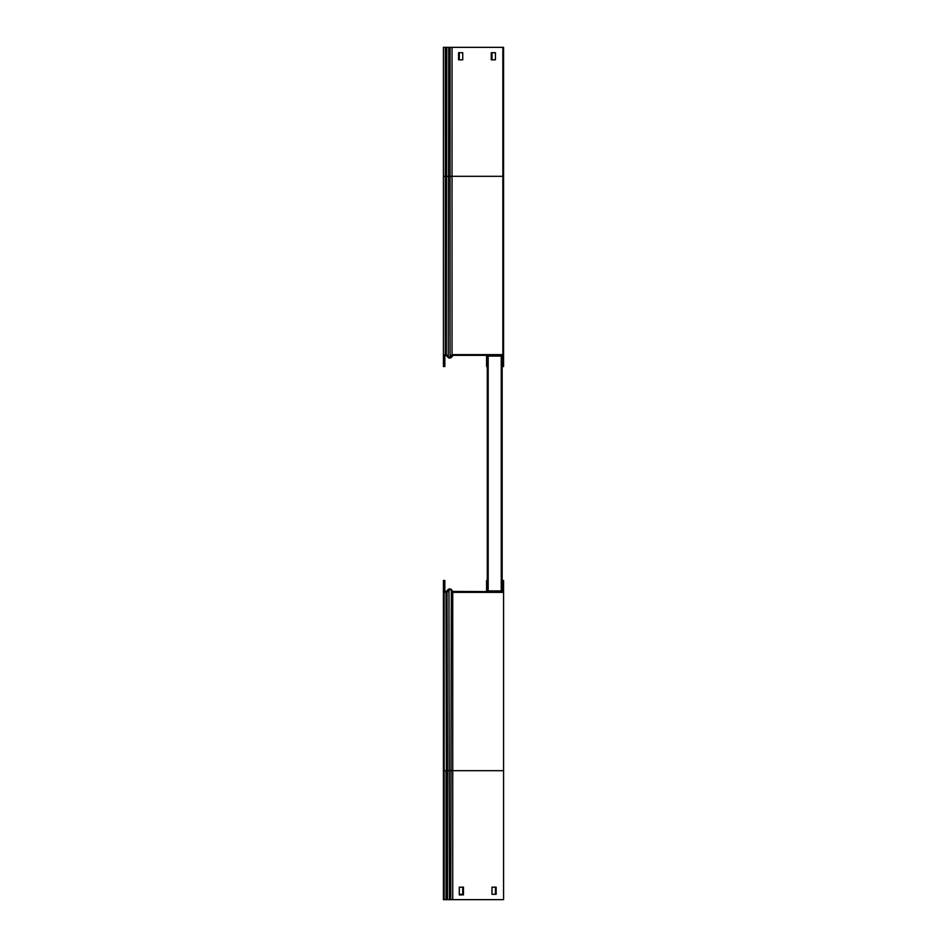 <?xml version="1.0" encoding="UTF-8"?>
<svg xmlns="http://www.w3.org/2000/svg" width="947" height="947" viewBox="0 0 947 947"><rect width="100%" height="100%" fill="white"/><g stroke="black" fill="none" stroke-linecap="round" stroke-linejoin="round"><path stroke-width="1.42" d="M502.147 583.459L501.437 583.459L501.437 580.487L502.147 580.487L502.147 367.093L502.147 591.662M487.291 367.093L487.291 579.907M501.437 583.459L501.437 590.94L488.001 590.94L488.001 583.459L487.291 583.459L487.291 580.487L488.001 580.487L488.001 583.459M487.291 583.459L487.291 591.662M501.259 590.94L501.259 356.06M488.178 590.94L488.178 356.06M488.001 363.541L488.001 366.513L487.291 366.513L488.001 356.06L501.437 356.06L501.437 363.541L502.147 363.541L502.147 355.338L452.358 355.338L450.594 357.445A1.61 1.61 0 0 1 448.239 357.552L446.286 355.599A0.888 0.888 0 0 0 445.658 355.338L445.327 355.338A1.184 1.184 0 0 0 444.143 356.534L444.143 366.513L443.421 366.513L443.421 363.541L444.143 363.541M487.291 363.541L487.291 355.338M502.147 366.513L502.147 363.541L502.857 363.541L502.857 366.513L501.437 366.513L501.437 363.541M502.005 580.487A1.302 1.302 0 0 0 501.259 579.836M488.178 579.765L487.883 579.765A1.302 1.302 0 0 0 486.58 581.079L486.58 588.927L487.291 588.927M486.58 591.662L486.58 588.927M501.259 367.235L501.555 367.235A1.302 1.302 0 0 0 502.715 366.513M488.178 367.235L487.883 367.235A1.302 1.302 0 0 1 486.58 365.921L486.58 355.338M443.421 896.679L444.143 896.679L444.143 899.65L443.421 899.65L443.421 580.487L444.853 580.487L444.853 583.459L444.143 583.459L444.143 580.487L444.853 580.487M444.143 899.65L444.143 770.68L444.143 899.65L452.737 899.65L452.737 592.372L450.76 590.017A0.888 0.888 0 0 0 449.458 589.957L447.505 591.899A1.61 1.61 0 0 1 446.368 592.372L446.037 592.372A1.906 1.906 0 0 1 444.143 590.466L444.143 583.459M502.857 580.487L503.579 580.487L503.579 583.459L502.857 583.459L502.857 580.487L502.147 580.487M449.73 589.022A1.61 1.61 0 0 0 448.239 589.448L446.286 591.402A0.888 0.888 0 0 1 445.836 591.638M459.295 894.299L462.74 894.299L462.74 887.173L459.295 887.173L459.295 894.891L463.45 894.891L463.462 887.173L459.295 887.173M495.435 894.299L495.435 887.173L491.99 887.173L491.99 894.299L495.435 894.299M502.857 363.541L502.857 47.35L443.421 47.35L443.421 50.321M452.027 354.628L452.027 176.32L450.05 176.32L450.05 356.983L452.027 354.628L502.857 354.628M450.594 357.445L450.05 356.983A0.888 0.888 0 0 1 448.736 357.043L446.795 355.101A1.61 1.61 0 0 0 445.658 354.628L445.327 354.628A1.906 1.906 0 0 0 443.421 356.534L443.421 363.541M450.05 47.35L450.05 176.32L443.421 176.32L443.421 356.534L443.421 47.35M452.027 47.35L452.027 176.32L503.579 176.32L503.579 50.321L502.857 50.321M458.585 52.701L458.585 59.827L462.74 59.827L462.74 52.701L458.585 52.701M491.268 52.701L495.435 52.701L495.435 59.827L491.268 59.827L491.268 52.701M452.346 591.899L452.903 591.449L451.317 589.555A1.61 1.61 0 0 0 448.949 589.448L447.008 591.402A0.888 0.888 0 0 1 446.368 591.662L446.037 591.662A1.184 1.184 0 0 1 444.853 590.466L444.853 583.459M503.579 583.459L503.579 592.372L452.737 592.372M502.857 583.459L502.857 591.662L452.903 591.449M452.737 899.65L503.579 899.65L503.579 592.372M444.143 590.466L444.143 770.68L444.143 590.466M491.99 894.299L496.145 894.299L496.145 887.173L491.99 887.173M444.143 366.513L444.853 366.513L444.853 355.445M503.579 176.32L503.579 366.513L502.857 366.513M502.857 47.35L503.579 47.35L503.579 50.321M459.295 52.701L459.295 59.827L462.74 59.827M495.435 52.701L491.99 52.701L491.99 59.827L495.435 59.827M445.836 355.362A1.184 1.184 0 0 0 444.853 356.534M453.08 355.338L451.317 357.445A1.61 1.61 0 0 1 449.73 357.978M487.291 358.073L486.58 358.073M443.421 770.68L446.037 770.68L446.037 899.65M448.239 590.17L448.239 589.448M448.736 47.35L448.239 357.552M446.795 47.35L446.286 355.599M445.327 47.35L445.327 354.628M445.658 47.35L445.658 354.628M503.579 770.68L447.505 770.68L447.008 591.402M449.458 899.65L448.949 589.448M450.76 899.65L451.317 589.555M447.505 899.65L447.505 770.68L446.368 770.68L446.368 899.65M446.368 592.372L446.368 770.68L446.037 592.372M451.317 357.445L451.317 356.593"/></g></svg>
